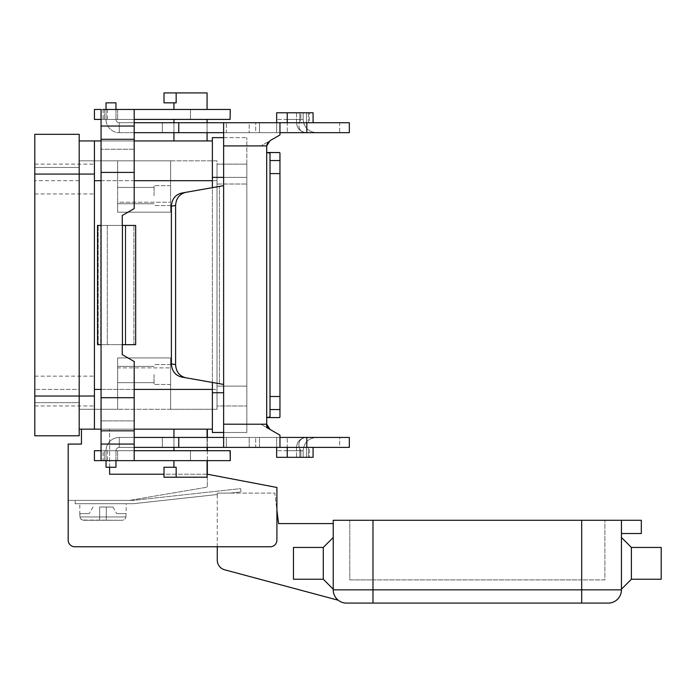 <?xml version="1.0" encoding="UTF-8"?>
<svg xmlns="http://www.w3.org/2000/svg" width="696" height="696" viewBox="0 0 696 696"><rect width="100%" height="100%" fill="white"/><g stroke="black" fill="none" stroke-linecap="round" stroke-linejoin="round"><path stroke-width="0.52" stroke-dasharray="3.48 2.61" d="M621.45 589.843A13.25 13.25 0 0 1 608.191 603.093A13.25 13.25 0 0 0 621.45 589.843L333.227 589.843L333.227 520.269L621.45 520.269L621.45 533.519L641.32 533.519L641.32 520.269L621.45 520.269L621.45 533.519M621.45 537.495L621.45 589.181L621.45 537.495M608.191 603.093L346.478 603.093A13.25 13.25 0 0 1 333.227 589.843L333.227 523.583L278.557 523.583L274.816 493.107L217.274 493.107L217.274 546.769L270.283 546.769A6.629 6.629 0 0 0 276.904 540.148A6.629 6.629 0 0 1 270.283 546.769L74.82 546.769A6.629 6.629 0 0 1 68.191 540.148A6.629 6.629 0 0 0 74.82 546.769L270.283 546.769A6.629 6.629 0 0 0 276.904 540.148L276.904 487.47L207.338 474.22L276.904 487.47L207.338 474.22L207.338 487.139L129.482 500.389L75.151 500.389L75.151 503.704L133.371 503.704L217.274 494.517L217.274 493.107L217.274 560.193A9.935 9.935 0 0 0 224.643 569.798L338.265 600.239A13.25 13.25 0 0 1 333.227 589.843L333.227 523.583M631.385 579.237L631.385 547.439M661.2 579.237L661.2 547.439M581.691 520.269L581.691 579.899L604.885 579.899L604.885 520.269L604.885 579.899L372.978 579.899L372.978 520.269L372.978 579.899L349.792 579.899L349.792 520.269L349.792 579.899L581.691 579.899L581.691 520.269L372.978 520.269L604.885 520.269L581.691 520.269L581.691 603.093M333.227 563.334L333.227 589.181L333.227 563.334M333.227 537.495L323.283 547.439L323.283 579.237L323.283 563.334L323.283 579.237L333.227 589.181M293.468 563.334L293.468 579.237L293.468 563.334M323.283 547.439L293.468 547.439L293.468 579.237L323.283 579.237M276.904 487.47L276.904 540.148L276.904 510.116L274.816 493.107L217.274 493.107L230.167 493.107L240.973 491.924L240.616 488.627L134.894 500.207A31.477 31.477 0 0 1 131.466 500.389L129.482 500.389L131.466 500.389A31.477 31.477 0 0 0 134.894 500.207L240.616 488.627L240.973 491.924L230.167 493.107L217.274 493.107L217.274 494.517L133.371 503.704L75.151 503.704L75.151 500.389L129.482 500.389L68.191 500.389L129.482 500.389L207.338 487.139L207.338 474.22L109.603 474.22L109.603 429.162L109.603 474.22L207.338 474.22L207.338 429.162L109.603 429.162L207.338 429.162M346.478 603.093A13.25 13.25 0 0 1 333.227 589.843A13.25 13.25 0 0 0 338.265 600.239M109.603 467.26L109.603 429.162L109.603 474.22L207.338 474.22M79.196 429.162L79.196 396.033L79.196 429.162L212.367 429.162L212.367 389.412L212.367 429.162M79.196 140.949L79.196 174.07L79.196 140.949L212.367 140.949L212.367 180.699L212.367 140.949M81.449 429.162L109.603 429.162L81.449 429.162L81.449 444.074L68.191 444.074L68.191 540.148A6.629 6.629 0 0 0 74.82 546.769M207.069 474.22L164.004 474.22M207.338 437.445L207.338 447.389M207.338 450.703L207.338 460.639M68.191 500.389L68.191 540.148M217.013 164.134L246.828 164.134L246.828 405.977L246.828 164.134L217.013 164.134L217.013 184.014L217.013 164.134M170.624 160.82L217.013 160.82L217.013 180.699L217.013 160.82L170.624 160.82L170.624 180.699L170.624 160.82L117.624 160.82L170.624 160.82L170.624 212.176L170.624 160.82M79.788 513.648L80.023 516.954L80.023 513.648L89.218 513.648L79.788 513.648L79.788 503.704L126.167 503.704L126.167 513.648M125.933 516.954L125.933 513.648L116.745 513.648L125.933 513.648L125.933 516.954L80.023 516.954L81.014 519.303L83.381 520.269L99.667 520.269L99.667 507.019L112.917 507.019L99.667 507.019L99.667 520.269L99.667 507.019L99.667 520.269L106.288 520.269L106.288 507.019L106.288 520.269L106.288 507.019L106.288 520.269L122.574 520.269L83.381 520.269L122.574 520.269L124.941 519.312L125.933 516.954L124.941 519.312L122.574 520.269L82.102 520.025L80.284 518.233L80.023 516.954L125.933 516.954M112.917 507.019L116.745 513.648L112.917 507.019M93.038 507.019L89.218 513.648L93.038 507.019M79.196 160.82L117.624 160.82L117.624 180.699L117.624 160.82L79.196 160.82L79.196 180.699L79.196 167.449L34.8 167.449L34.8 180.699L34.8 167.449L79.196 167.449L79.196 180.699L79.196 160.82M190.504 429.162L207.069 429.162L190.504 429.162M101.059 429.162L134.189 429.162M159.967 140.949L136.059 140.949L159.967 140.949M161.411 140.949L185.319 140.949L161.411 140.949M190.504 140.949L173.939 140.949L190.504 140.949M101.059 140.949L134.189 140.949M94.43 109.472L190.504 109.472L190.504 119.407L230.263 119.407L230.263 109.472L101.059 109.472L101.059 119.407L94.43 119.407L103.043 119.407L103.043 109.472L207.069 109.472L173.939 109.472L207.069 109.472L190.504 109.472L190.504 119.407L173.939 119.407L230.263 119.407L134.189 119.407L134.189 139.287L101.059 139.287L134.189 139.287L101.059 139.287L101.059 126.037L101.059 444.074L101.059 397.694L134.189 397.694L134.189 361.511L134.189 430.824L101.059 430.824L134.189 430.824L134.189 444.074L134.189 397.694L101.059 397.694L101.059 460.639L101.059 444.074L101.059 450.703L94.43 450.703L103.043 450.703L103.043 460.639L94.43 460.639L107.419 460.639L107.419 450.703L94.43 450.703L94.43 460.639L101.059 460.639L101.059 450.703L134.189 450.703L134.189 460.639L101.059 460.639M223.633 384.444L223.633 185.667L219.431 186.406L223.633 185.667L223.633 384.444L181.517 377.014L219.431 383.705L219.431 186.406L219.431 383.705L223.633 384.444L223.633 424.195L223.633 145.916L223.633 185.667L181.517 193.096C175.253 194.749 171.886 199.117 171.39 206.216L171.39 363.895C171.886 370.985 175.253 375.361 181.517 377.014L223.633 384.444L223.633 437.445L223.633 424.195L266.725 424.195A6.629 6.629 0 0 1 266.699 423.681L266.699 417.574L266.699 423.681M117.624 374.5L117.624 382.652L117.624 374.5M117.624 367.88L117.624 409.291L117.624 357.935L117.624 409.291L170.624 409.291L170.624 357.935L170.624 409.291L217.013 409.291L217.013 389.412L217.013 409.291L79.196 409.291L117.624 409.291L117.624 357.935L170.624 357.935L170.624 409.291L170.624 357.935L117.624 357.935L170.624 357.935L117.624 357.935L117.624 367.88L170.624 367.88L117.624 367.88M223.633 137.634L246.828 137.634L212.367 137.634L212.367 432.477L246.828 432.477L246.828 392.727L246.828 432.477L223.633 432.477M176.158 92.907L176.158 102.843L164.004 102.843L176.158 102.843L176.158 92.907L176.158 102.843L164.004 102.843L164.004 92.907L176.158 92.907L164.004 92.907L164.004 102.843L164.004 92.907L207.069 92.907L176.158 92.907L207.069 92.907L207.069 109.472M34.8 396.033L34.8 134.319L79.196 134.319L79.196 435.792L34.8 435.792L34.8 396.033L94.43 396.033L94.43 429.162L94.43 389.412L94.43 429.162M217.013 386.097L217.013 405.977L246.828 405.977L217.013 405.977L217.013 184.014L217.013 386.097L246.828 386.097L217.013 386.097M79.196 389.412L79.196 180.699L79.196 402.662L34.8 402.662L34.8 180.699L34.8 402.662L79.196 402.662L79.196 389.412L79.196 409.291L79.196 180.699L79.196 389.412L34.8 389.412L79.196 389.412M117.624 212.176L170.624 212.176L117.624 212.176L117.624 160.82L117.624 202.231L170.624 202.231L117.624 202.231L117.624 212.176L170.624 212.176L117.624 212.176L117.624 180.699L117.624 212.176M115.962 460.639L115.962 450.703L115.962 460.639L115.962 450.703L106.027 450.703L106.027 460.639L106.027 450.703L104.374 450.703L106.027 450.703L106.027 460.639L104.374 460.639L106.027 460.639L106.027 467.26L115.962 467.26L106.027 467.26L115.962 467.26L115.962 460.639L106.027 460.639L115.962 460.639L106.027 460.639L106.027 467.26L106.027 460.639L104.374 460.639L117.624 460.639L115.962 460.639L115.962 467.26L115.962 460.639L117.624 460.639L115.962 460.639L115.962 450.703L117.624 450.703L106.027 450.703L115.962 450.703A3.315 3.315 0 0 1 119.277 447.389A3.315 3.315 0 0 0 115.962 450.703A3.315 3.315 0 0 1 119.277 447.389L226.33 447.389L226.33 437.445L223.633 437.445L279.957 437.445L279.957 435.157L279.957 437.445L349.322 437.445L306.457 437.445C300.559 438.071 298.106 441.386 299.115 447.389C298.106 441.386 300.559 438.071 306.457 437.445L316.393 437.445L306.457 437.445L307.119 437.445L307.119 447.389L307.119 437.445L306.457 437.941L306.457 447.389L307.119 447.389L307.119 437.445L339.683 437.445L339.683 447.389L306.457 447.389L309.381 447.389L308.354 447.389L308.354 457.324L296.522 457.324L300.863 457.324L300.863 450.703L299.115 447.389L300.863 450.703L300.863 457.324L303.143 457.324L299.837 457.324L299.837 448.894L299.837 457.324L296.522 457.324L296.522 447.389L299.115 447.389L296.522 447.389C297.018 441.473 300.298 438.158 306.362 437.445C300.454 438.001 297.175 441.316 296.522 447.389L306.457 447.389L306.457 437.941L306.457 457.324L306.457 447.389L306.457 457.324L296.522 457.324L296.522 447.389L308.354 447.389L308.354 457.324L306.457 457.324L306.457 437.941L307.119 437.784L307.119 447.389L339.683 447.389L339.683 437.445L349.322 437.445L349.322 447.389L279.957 447.389L279.957 435.157L270.013 429.423L279.957 435.157M176.158 467.26L164.004 467.26L176.158 467.26L164.004 467.26L164.004 477.204L176.158 477.204L176.158 467.26L173.939 467.26L176.158 467.26L176.158 477.204L207.069 477.204L176.158 477.204L176.158 467.26M266.699 427.509L260.965 424.195L266.699 427.509L266.699 417.574L279.531 417.574L266.699 417.574L279.531 417.574L279.957 416.982L279.957 153.12L279.531 152.537L266.699 152.537L266.699 146.43A6.629 6.629 0 0 1 266.725 145.916L223.633 145.916L223.633 132.666L349.322 132.666L349.322 122.722L306.457 122.722L309.381 122.722L308.354 122.722L308.354 112.787L306.457 112.787L306.457 122.722L306.457 112.787L296.522 112.787L300.863 112.787L300.863 119.407L299.115 122.722C298.106 128.725 300.559 132.04 306.457 132.666L306.457 132.666C300.559 132.04 298.106 128.725 299.115 122.722L300.863 119.407L300.863 112.787L303.143 112.787L299.837 112.787L299.837 121.217L299.837 112.787L296.522 112.787L296.522 122.722L299.115 122.722L296.522 122.722C297.018 128.638 300.298 131.953 306.362 132.666C300.454 132.109 297.175 128.795 296.522 122.722L306.457 122.722L306.457 132.17L306.457 122.722L307.119 122.722L307.119 132.327L306.457 132.17L306.457 122.722L308.354 122.722L308.354 112.787L309.381 112.787L296.522 112.787L296.522 122.722L306.457 122.722L306.457 132.17L307.119 132.666L316.393 132.666L306.457 132.666L307.119 132.666L307.119 122.722L307.119 132.666L349.322 132.666L339.683 132.666L339.683 122.722L307.119 122.722L307.119 132.666L339.683 132.666L339.683 122.722L349.322 122.722L223.633 122.722L223.633 145.916L223.633 122.722L223.633 132.666L279.957 132.666L279.957 122.722L279.957 134.954L260.965 145.916L279.957 134.954L279.957 132.666L279.957 134.954L270.013 140.688L267.725 142.88M170.624 374.5L170.624 384.444L170.624 374.5M126.167 503.704L79.788 503.704M101.059 344.685L125.724 344.685L122.261 344.685L122.261 354.629L134.189 361.511L134.189 397.694L101.059 397.694M101.059 225.426L125.724 225.426L122.261 225.426L122.261 215.482L122.418 225.426L122.261 215.482L134.189 208.6L134.189 172.417L134.189 208.6L122.261 215.482L134.189 208.6L134.189 139.287M270.013 153.12L270.013 416.982L270.013 153.12L266.699 152.537L266.699 417.574L270.013 416.982L270.013 153.12M154.06 374.5L154.06 384.444L154.06 374.5M154.06 195.611L154.06 185.667L154.06 195.611M117.624 195.611L117.624 187.459L117.624 195.611M94.43 140.949L94.43 396.033M97.527 344.685L98.188 344.685L98.188 225.426L98.188 344.685L100.676 344.685L100.676 225.426L97.701 225.426L125.724 225.426L122.418 225.426L122.261 354.629L122.418 225.426L135.668 225.426L107.306 225.426L107.306 344.685L97.527 344.685L97.527 225.426L100.676 225.426L100.676 344.685L107.306 344.685L107.306 225.426L100.676 225.426L135.668 225.426L135.668 344.685L122.418 344.685L122.418 225.426M103.043 460.639L230.263 460.639L173.939 460.639L207.069 460.639L173.939 460.639L207.069 460.639L190.504 460.639L190.504 450.703L173.939 450.703L230.263 450.703L101.059 450.703M134.189 109.472L134.189 126.037L134.189 109.472L134.189 119.407L101.059 119.407L101.059 149.231L134.189 149.231L101.059 149.231L101.059 172.417L134.189 172.417L134.189 126.037L134.189 149.231L101.059 149.231L134.189 149.231L134.189 172.417L101.059 172.417L101.059 139.287M170.624 195.611L170.624 185.667L170.624 195.611M94.43 179.046L94.43 164.134L94.43 179.046M34.8 179.046L34.8 164.134L34.8 179.046M133.893 344.685L107.306 344.685L135.668 344.685L133.893 344.685L133.893 225.426L133.893 344.685M34.8 391.065L34.8 405.977L34.8 391.065M106.027 460.639L106.027 450.703L104.374 450.703L106.027 450.703A13.25 13.25 0 0 1 119.277 437.445L162.342 437.445L119.277 437.445L119.277 447.389L162.342 447.389L162.342 437.445L255.684 437.445L162.342 437.445L162.342 447.389L249.22 447.389L223.633 447.389L226.33 447.389L226.33 437.445L279.957 437.445L279.957 447.389L223.633 447.389L223.633 424.195L266.699 424.195M106.027 109.472L106.027 119.407L106.027 102.843L115.962 102.843L115.962 119.407L104.374 119.407L117.624 119.407L115.962 119.407L117.624 119.407L115.962 119.407L115.962 109.472L115.962 119.407L106.027 119.407L106.027 109.472L104.374 109.472L117.624 109.472L106.027 109.472L106.027 102.843L115.962 102.843L115.962 109.472L115.962 102.843L106.027 102.843L106.027 109.472L104.374 109.472L115.962 109.472L106.027 109.472L106.027 119.407L115.962 119.407A3.315 3.315 0 0 0 119.277 122.722L119.277 132.666L119.277 122.722L119.277 132.666L259.495 132.666L259.495 122.722L259.495 132.666L276.643 132.666L276.643 112.787L287.239 112.787L276.643 112.787L276.643 122.722L252.1 122.722L287.239 122.722L276.643 122.722L276.643 132.666L276.643 122.722M230.263 460.639L134.189 460.639L134.189 420.88L101.059 420.88L134.189 420.88L101.059 420.88L134.189 420.88L134.189 397.694M212.367 177.384L246.828 177.384L246.828 137.634L246.828 392.727L246.828 177.384L223.633 177.384M176.158 477.204L164.004 477.204L164.004 467.26L164.004 477.204L207.069 477.204L207.069 460.639M94.43 391.065L94.43 405.968L94.43 391.065M212.367 389.412L212.367 180.699L212.367 389.412L94.43 389.412M134.189 447.389L119.277 447.389L119.277 437.445L134.189 437.445M212.367 382.452L212.367 187.659M107.419 460.639L190.504 460.639L190.504 450.703L103.043 450.703M217.013 389.412L217.013 180.699L217.013 389.412L170.624 389.412L217.013 389.412M230.263 450.703L107.419 450.703M230.089 460.639L230.089 450.703M134.189 430.824L101.059 430.824M101.059 119.407L101.059 109.472L101.059 126.037L101.059 119.407L134.189 119.407M230.089 109.472L230.089 119.407M115.962 109.472L115.962 119.407A3.315 3.315 0 0 0 119.277 122.722L119.277 132.666L249.22 132.666L223.633 132.666L226.33 132.666L226.33 122.722L226.33 132.666L249.22 132.666L223.633 132.666M94.43 119.407L103.043 119.407M332.062 122.722L300.489 122.722L332.062 122.722M295.835 122.722L252.126 122.722L295.835 122.722M223.633 122.722L249.22 122.722L223.633 122.722L249.22 122.722L249.22 132.666L249.22 122.722L119.277 122.722A3.315 3.315 0 0 1 115.962 119.407A3.315 3.315 0 0 0 119.277 122.722L134.189 122.722M287.239 112.787L287.239 119.407L276.643 119.407L287.239 119.407L287.239 132.666L287.239 112.787L287.239 122.722L313.078 122.722L313.078 112.787L276.643 112.787L276.643 132.666L287.239 132.666L255.684 132.666L255.684 122.722L255.684 132.666L119.277 132.666A13.25 13.25 0 0 1 106.027 119.407A13.25 13.25 0 0 0 119.277 132.666L119.277 122.722L162.342 122.722L162.342 132.666L162.342 122.722L255.684 122.722L162.342 122.722L162.342 132.666L162.342 122.722L119.277 122.722L119.277 132.666L119.277 122.722L119.277 132.666L134.189 132.666M313.078 122.722L309.381 122.722L309.381 112.787L309.381 122.722L313.078 122.722L287.239 122.722M324.762 122.722L331.061 122.722L324.762 122.722M287.239 132.666L316.393 132.666L287.239 132.666M160.689 140.949L183.883 140.949L160.689 140.949M153.633 140.949L167.745 140.949C169.876 140.949 169.876 140.949 167.745 140.949L153.633 140.949C151.502 140.949 151.502 140.949 153.633 140.949C151.502 140.949 151.502 140.949 153.633 140.949L146.056 140.949C143.933 140.949 143.933 140.949 146.056 140.949L153.633 140.949M159.036 140.949L172.973 140.949L159.036 140.949M171.573 140.949L141.784 140.949L171.573 140.949C173.696 140.949 173.696 140.949 171.573 140.949M167.162 140.949L176.149 140.949L167.162 140.949M279.531 152.537L266.699 152.537L266.699 417.574L266.699 152.537L279.531 152.537M279.957 153.12L279.957 173.591L270.013 173.591M266.725 424.212L267.725 427.222M249.22 447.389L249.22 437.445L249.22 447.389L223.633 447.389L223.633 437.445L178.759 437.445L178.759 447.389M287.239 457.324L287.239 450.703L276.643 450.703L287.239 450.703L287.239 437.445L287.239 457.324L287.239 447.389L313.078 447.389L313.078 457.324L276.643 457.324L276.643 437.445L255.684 437.445L287.239 437.445L276.643 437.445L276.643 457.324L287.239 457.324L276.643 457.324L276.643 437.445L276.643 447.389L255.684 447.389L255.684 437.445L255.684 447.389L252.126 447.389L264.054 447.389L252.1 447.389L297.183 447.389L119.277 447.389L119.277 437.445A13.25 13.25 0 0 0 106.027 450.703A13.25 13.25 0 0 1 119.277 437.445L119.277 447.389A3.315 3.315 0 0 0 115.962 450.703L106.027 450.703A13.25 13.25 0 0 1 119.277 437.445L178.759 437.445M287.239 437.445L316.393 437.445L287.239 437.445M326.929 447.389L300.489 447.389L326.929 447.389M313.078 447.389L309.381 447.389L309.381 457.324L309.381 447.389L313.078 447.389L287.239 447.389M270.013 409.57L279.957 409.57L279.957 160.541L270.013 160.541M279.957 409.57L279.957 173.591M185.71 377.754C179.455 376.101 176.079 371.734 175.592 364.634L175.592 205.477C176.079 198.377 179.455 194.01 185.71 192.357M178.759 122.722L178.759 132.666M134.189 361.511L122.261 354.629L134.189 361.511M97.527 225.426L97.701 344.685L122.418 344.685M134.189 460.639L134.189 450.703M332.958 447.389L300.489 447.389L332.958 447.389M328.973 447.389L331.635 447.389L328.973 447.389M324.762 447.389L331.635 447.389L324.762 447.389M254.431 447.389L262.723 447.389L254.431 447.389M279.957 437.445L279.957 447.389M162.342 447.389L162.342 437.445L162.342 447.389M223.633 447.389L223.633 437.445M223.633 185.667L223.633 145.916L266.699 145.916M106.027 119.407A13.25 13.25 0 0 0 119.277 132.666A13.25 13.25 0 0 1 106.027 119.407M331.444 122.722L328.321 122.722L331.444 122.722M255.032 122.722L255.858 122.722L255.032 122.722M260.321 122.722L255.858 122.722L260.321 122.722M261.748 122.722L261.148 122.722L261.748 122.722M330.052 122.722L329.225 122.722L330.052 122.722M279.957 132.666L279.957 122.722M306.457 122.722L306.457 112.787L306.457 122.722M372.978 520.269L372.978 603.093M170.624 180.699L217.013 180.699L170.624 180.699M223.633 392.727L212.367 392.727M79.196 180.699L34.8 180.699L79.196 180.699M125.28 225.426L125.28 344.685L125.28 225.426M34.8 174.07L94.43 174.07M101.059 180.699L134.189 180.699M134.189 444.074L101.059 444.074M217.013 184.014L246.828 184.014L217.013 184.014M101.059 389.412L134.189 389.412M94.43 180.699L212.367 180.699M134.189 126.037L101.059 126.037M101.268 460.639L101.268 450.703M287.239 119.407L303.143 119.407C303.926 127.464 308.345 131.875 316.393 132.666C308.345 131.875 303.926 127.464 303.143 119.407L287.239 119.407M223.633 145.916L260.965 145.916M259.495 447.389L259.495 437.445L259.495 447.389M287.239 450.703L303.143 450.703C303.926 442.647 308.345 438.236 316.393 437.445C308.345 438.236 303.926 442.647 303.143 450.703L287.239 450.703M270.013 396.52L279.957 396.52M171.39 363.895L175.592 364.634M175.592 205.477L171.39 206.216M101.059 172.417L134.189 172.417M101.268 109.472L101.268 119.407M107.419 109.472L107.419 119.407M223.633 424.195L260.965 424.195M207.069 132.666L207.069 122.722M173.939 140.949L173.939 119.407M117.624 460.639L117.624 450.703L117.624 460.639M125.724 225.426L125.724 344.685L125.724 225.426M170.624 364.565L154.06 364.565L170.624 364.565M154.06 366.357L117.624 366.357L154.06 366.357M154.06 187.459L117.624 187.459L154.06 187.459M207.069 437.445L207.069 447.389M170.624 185.667L154.06 185.667L170.624 185.667M34.8 164.134L94.43 164.134L34.8 164.134M34.8 405.968L94.43 405.968L34.8 405.968M207.069 429.162L207.069 450.703M34.8 376.162L94.43 376.162L34.8 376.162M154.06 382.652L117.624 382.652L154.06 382.652M104.374 460.639L104.374 450.703L104.374 460.639M303.143 112.787L303.143 119.407L303.143 112.787M104.374 109.472L104.374 119.407L104.374 109.472M303.143 457.324L303.143 450.703L303.143 457.324M117.624 109.472L117.624 119.407L117.624 109.472M170.624 384.444L154.06 384.444L170.624 384.444M173.939 109.472L173.939 102.843M173.939 460.639L173.939 467.26M173.939 132.666L173.939 122.722M34.8 193.949L94.43 193.949L34.8 193.949M154.06 203.754L117.624 203.754L154.06 203.754M173.939 437.445L173.939 447.389M207.069 140.949L207.069 119.407M170.624 205.546L154.06 205.546L170.624 205.546M173.939 429.162L173.939 450.703"/><path stroke-width="1.04" d="M621.45 533.519L641.32 533.519L641.32 520.269L621.45 520.269L621.45 589.843A13.25 13.25 0 0 1 608.191 603.093L346.478 603.093A13.25 13.25 0 0 1 333.227 589.843A13.25 13.25 0 0 0 346.478 603.093M372.978 520.269L372.978 589.843L333.227 589.843L333.227 520.269L621.45 520.269L621.45 589.843A13.25 13.25 0 0 1 608.191 603.093M631.385 579.237L631.385 547.439L661.2 547.439L661.2 579.237L631.385 579.237L621.45 589.181L631.385 579.237L661.2 579.237M323.283 579.237L323.283 547.439L293.468 547.439L293.468 579.237L323.283 579.237L333.227 589.181M207.338 460.639L207.338 474.22L276.904 487.47L276.904 540.148A6.629 6.629 0 0 1 270.283 546.769L74.82 546.769L217.274 546.769L217.274 560.193A9.935 9.935 0 0 0 224.643 569.798L338.265 600.239M276.904 487.47L276.904 510.116L278.557 523.583L333.227 523.583M164.004 474.22L109.603 474.22L109.603 467.26M79.196 429.162L94.43 429.162L94.43 140.949L101.059 140.949M74.82 546.769A6.629 6.629 0 0 1 68.191 540.148L68.191 500.389M79.196 140.949L94.43 140.949M68.191 540.148L68.191 444.074L81.449 444.074L81.449 429.162M207.338 429.162L207.338 437.445M207.338 447.389L207.338 450.703M94.43 429.162L101.059 429.162M134.189 429.162L212.367 429.162M134.189 140.949L212.367 140.949M185.71 192.357L223.633 185.667L223.633 384.444L181.517 377.014C175.253 375.361 171.886 370.985 171.39 363.895L171.39 206.216C171.886 199.117 175.253 194.749 181.517 193.096L185.71 192.357C179.455 194.01 176.079 198.377 175.592 205.477L175.592 364.634C176.079 371.734 179.455 376.101 185.71 377.754M223.633 432.477L212.367 432.477L212.367 382.452M34.8 396.033L79.196 396.033L79.196 435.792L34.8 435.792L34.8 134.319L79.196 134.319L79.196 174.07L94.43 174.07M279.957 173.591L279.957 396.52L270.013 396.52L270.013 173.591L279.957 173.591L279.957 153.12L279.531 152.537L266.699 152.537L270.013 153.12L270.013 173.591M279.957 396.52L279.957 416.982L279.531 417.574L266.699 417.574L266.699 427.509L279.957 435.157L279.957 447.389L349.322 447.389L349.322 437.445L279.957 437.445M207.069 460.639L207.069 477.204L164.004 477.204L164.004 467.26L176.158 467.26L176.158 477.204M279.957 409.57L270.013 409.57L270.013 416.982L266.699 417.574L266.699 146.43A6.629 6.629 0 0 1 266.725 145.916L270.013 140.688L279.957 134.954L279.957 122.722L349.322 122.722L349.322 132.666L279.957 132.666M270.013 409.57L270.013 396.52M134.189 172.417L101.059 172.417L101.059 430.824L134.189 430.824L134.189 361.511L122.261 354.629L122.261 344.685L135.668 344.685L135.668 225.426L122.261 225.426L122.261 215.482L134.189 208.6L134.189 139.287L101.059 139.287L101.059 109.472L94.43 109.472L94.43 119.407L101.059 119.407M212.367 187.659L212.367 137.634L223.633 137.634M101.059 225.426L97.527 225.426L97.527 344.685L101.059 344.685M94.43 396.033L79.196 396.033L79.196 174.07L34.8 174.07M230.089 119.407L230.263 109.472L230.089 119.407L134.189 119.407M230.089 109.472L103.043 109.472M207.069 109.472L207.069 92.907L164.004 92.907L164.004 102.843L176.158 102.843L176.158 92.907M101.059 172.417L101.059 139.287M223.633 437.445L178.759 437.445L178.759 447.389L279.957 447.389M134.189 122.722L279.957 122.722M223.633 122.722L223.633 145.916L266.725 145.916L267.029 144.385M230.263 460.639L230.263 450.703L230.263 460.639L230.089 450.703L134.189 450.703M178.759 447.389L134.189 447.389M134.189 437.445L178.759 437.445M230.089 460.639L94.43 460.639L94.43 450.703L101.059 450.703M101.059 460.639L101.059 430.824M134.189 460.639L134.189 430.824M223.633 384.444L223.633 424.195L266.725 424.212A6.629 6.629 0 0 1 266.699 423.681M267.725 427.222L270.013 429.423L266.725 424.195M313.078 447.389L313.078 457.324L276.643 457.324L276.643 447.389L249.22 447.389M270.013 160.541L279.957 160.541L279.957 153.12M106.027 109.472L106.027 102.843L115.962 102.843L115.962 109.472M134.189 139.287L134.189 109.472M115.962 460.639L115.962 467.26L106.027 467.26L106.027 460.639M223.633 185.667L223.633 145.916M223.633 424.195L223.633 447.389M279.957 435.157L266.699 427.509M267.055 144.298L267.725 142.88M134.189 132.666L223.633 132.666M178.759 132.666L178.759 122.722M313.078 122.722L313.078 112.787L276.643 112.787L276.643 122.722M581.691 520.269L581.691 589.843L621.45 589.843M581.691 603.093L581.691 589.843L372.978 589.843L372.978 603.093M212.367 392.727L223.633 392.727M94.43 180.699L101.059 180.699M134.189 180.699L212.367 180.699M171.39 206.216L175.592 205.477M122.418 225.426L122.418 344.685M101.059 397.694L134.189 397.694M175.592 364.634L171.39 363.895M212.367 177.384L223.633 177.384M94.43 389.412L101.059 389.412M134.189 389.412L212.367 389.412M134.189 444.074L101.059 444.074M134.189 126.037L101.059 126.037M287.239 457.324L287.239 447.389M287.239 112.787L287.239 122.722M631.385 547.439L621.45 537.495L631.385 547.439L661.2 547.439M207.069 140.949L207.069 132.666M207.069 122.722L207.069 119.407M97.527 225.426L97.527 344.685M207.069 429.162L207.069 437.445M207.069 447.389L207.069 450.703M94.43 109.472L94.43 119.407M173.939 109.472L173.939 102.843M323.283 547.439L333.227 537.495M173.939 460.639L173.939 467.26M173.939 140.949L173.939 132.666M173.939 122.722L173.939 119.407M173.939 429.162L173.939 437.445M173.939 447.389L173.939 450.703"/></g></svg>
